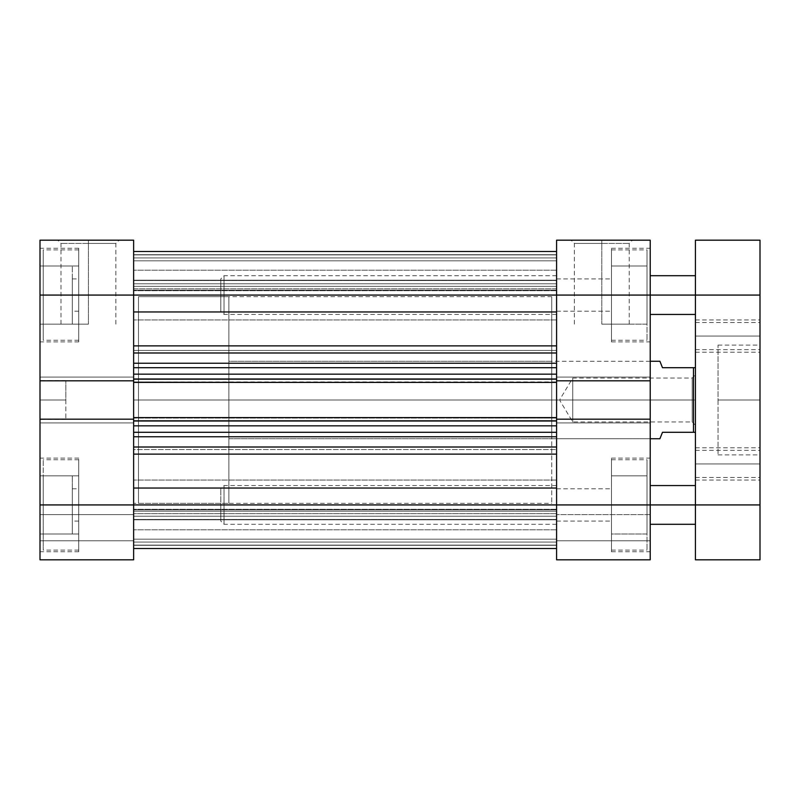 <?xml version="1.0" encoding="UTF-8"?>
<svg xmlns="http://www.w3.org/2000/svg" width="800" height="800" viewBox="0 0 800 800"><rect width="100%" height="100%" fill="white"/><g stroke="black" fill="none" stroke-linecap="round" stroke-linejoin="round"><path stroke-width="0.6" stroke-dasharray="4 3" d="M78.74 504.93L43.23 504.93L78.74 504.93L78.74 459.73L78.74 551.75L78.74 504.93L40 504.93L133.63 504.93L133.63 521.08L133.63 504.93L72.29 504.93L72.29 533.99L72.29 504.93L40 504.93L40 533.99L40 504.93L133.63 504.93L133.63 521.08L133.63 504.93L78.74 504.93L78.74 551.75L78.74 459.73L78.74 504.93L133.63 504.93L133.63 419.18L40 419.18L40 551.75L40 504.93L133.63 504.93L78.74 504.93L78.74 475.87L78.74 533.99L78.74 488.79L78.74 504.93L40 504.93L40 295.07L133.63 295.07L133.63 311.21L133.63 295.07L72.29 295.07L72.29 324.13L72.29 295.07L40 295.07L40 324.13L40 295.07L78.74 295.07L43.23 295.07L78.74 295.07L78.74 249.87L78.74 341.88L78.74 295.07L40 295.07L40 341.88L40 240.18L133.63 240.18L133.63 311.21L133.63 295.07L78.74 295.07L133.63 295.07L78.74 295.07L78.74 311.21L78.74 248.25L78.74 341.88L78.74 249.87L78.74 295.07L133.63 295.07L133.63 278.92L133.63 559.82L133.63 514.62L133.63 559.82L40 559.82L133.63 559.82L40 559.82L40 458.12L40 504.93L133.63 504.93L133.63 521.08L133.63 488.79L133.63 559.82L133.63 540.77L40 540.77L133.63 540.77L40 540.77L40 514.62L133.63 514.62L133.63 540.77L133.63 514.62L40 514.62L133.63 514.62L40 514.62L40 540.77L133.63 540.77L40 540.77L133.63 540.77L40 540.77L40 559.82L133.63 559.82L40 559.82L40 504.93L78.74 504.93L78.74 458.12L78.74 550.13L78.74 504.93L43.23 504.93L43.23 459.73L43.23 504.93L78.74 504.93L78.74 533.99L43.23 533.99L78.74 533.99L43.23 533.99L43.23 504.93L43.23 550.13L43.23 504.93L78.74 504.93L43.23 504.93L43.23 475.87L78.74 475.87L78.74 504.93L78.74 475.87L43.23 475.87L78.74 475.87L43.23 475.87L43.23 504.93L78.74 504.93L43.23 504.93L43.23 533.99L78.74 533.99L78.74 504.93M43.23 295.07L43.23 249.87L43.23 295.07L78.74 295.07L78.74 266.01L78.74 324.13L78.74 278.92L78.74 295.07L40 295.07L40 324.13L40 266.01L40 341.88L40 248.25L40 380.82L40 377.08L40 380.82L133.63 380.82L133.63 278.92L133.63 311.21L133.63 278.92L133.63 295.07L40 295.07L40 240.18L133.63 240.18L133.63 295.07L40 295.07L78.74 295.07L78.74 248.25L78.74 340.27L78.74 295.07L43.23 295.07L43.23 340.27L43.23 295.07L78.74 295.07L78.74 324.13L43.23 324.13L78.74 324.13L43.23 324.13L43.23 266.01L78.74 266.01L78.74 295.07L43.23 295.07L78.74 295.07L78.74 266.01L43.23 266.01L78.74 266.01L43.23 266.01L43.23 324.13L78.74 324.13L78.74 295.07L43.23 295.07L43.23 340.27L43.23 249.87L43.23 295.07M65.83 400L65.83 419.37L65.83 400L40 400L65.83 400L40 400L40 419.37L40 380.63L40 400L65.83 400L65.83 380.63L65.83 400M88.43 243.41L60.99 243.41L88.43 243.41L88.43 324.13L60.99 324.13L88.43 324.13L88.43 243.41L60.99 243.41L88.43 243.41L88.43 324.13L88.43 243.41L115.87 243.41L88.43 243.41L88.43 240.18L57.76 240.18L119.1 240.18L57.76 240.18L88.43 240.18L88.43 243.41L115.87 243.41L88.43 243.41M133.63 400L138.48 400L133.63 400L133.63 296.68L133.63 503.32L133.63 400L138.48 400L138.48 296.68L138.48 503.32L138.48 296.68L138.48 400L133.63 400L133.63 503.32L133.63 296.68L133.63 400L556.59 400L551.75 400L556.59 400L556.59 296.68L556.59 503.32L556.59 296.68L556.59 503.32L556.59 400L551.75 400L551.75 296.68L551.75 438.74L551.75 400L650.22 400L551.75 400L650.22 400L650.22 438.74L650.22 361.26L650.22 400L551.75 400L551.75 361.26L551.75 503.32L551.75 296.68L551.75 438.74L551.75 361.26L551.75 400L556.59 400L556.59 503.32L556.59 400L133.63 400L133.63 503.32L133.63 295.07L40 295.07L40 248.25L40 295.07L72.29 295.07L72.29 266.01L72.29 324.13L72.29 278.92L72.29 311.21L72.29 295.07L133.63 295.07L133.63 278.92L133.63 295.07L556.59 295.07L556.59 314.44L556.59 295.07L650.22 295.07L556.59 295.07L556.59 311.21L556.59 295.07L647 295.07L611.48 295.07L611.48 249.87L611.48 341.88L611.48 295.07L650.22 295.07L650.22 314.44L650.22 295.07L556.59 295.07L650.22 295.07L650.22 380.82L556.59 380.82L556.59 295.07L611.48 295.07L611.48 248.25L611.48 341.88L611.48 249.87L611.48 295.07L556.59 295.07L556.59 240.18L650.22 240.18L650.22 504.93L556.59 504.93L556.59 524.3L556.59 504.93L650.22 504.93L650.22 524.3L650.22 504.93L611.48 504.93L647 504.93L611.48 504.93L611.48 459.73L611.48 551.75L611.48 504.93L650.22 504.93L650.22 559.82L556.59 559.82L650.22 559.82L650.22 514.62L650.22 559.82L556.59 559.82L556.59 504.93L556.59 521.08L556.59 504.93L611.48 504.93L556.59 504.93L611.48 504.93L611.48 551.75L611.48 459.73L611.48 504.93L556.59 504.93L556.59 419.18L556.59 422.92L556.59 419.18L650.22 419.18L650.22 551.75L650.22 458.12L650.22 504.93L556.59 504.93L556.59 524.3L556.59 240.18L650.22 240.18L650.22 341.88L650.22 248.25L650.22 295.07L556.59 295.07L650.22 295.07L611.48 295.07L611.48 266.01L611.48 324.13L611.48 278.92L611.48 295.07L650.22 295.07L650.22 248.25L650.22 295.07L556.59 295.07L556.59 275.7L556.59 319.93L556.59 295.07L133.63 295.07L133.63 319.93L133.63 295.07L556.59 295.07L556.59 319.93L556.59 295.07L133.63 295.07L133.63 400L556.59 400L556.59 296.68L556.59 503.32L556.59 400L133.63 400L133.63 296.68L133.63 400M138.48 400L138.48 503.32L138.48 296.68L138.48 503.32L228.88 503.32L228.88 296.68L138.48 296.68L228.88 296.68L228.88 503.32L228.88 296.68L228.88 503.32L138.48 503.32L138.48 400M133.63 419.18L133.63 377.08L133.63 380.82L40 380.82L40 377.08L133.63 377.08L133.63 380.82L40 380.82L133.63 380.82L133.63 377.08L40 377.08L133.63 377.08L40 377.08L40 422.92L133.63 422.92L133.63 377.08L133.63 422.92L40 422.92L133.63 422.92L40 422.92L40 419.18L133.63 419.18L133.63 422.92L133.63 419.18L40 419.18L133.63 419.18L40 419.18L40 422.92L133.63 422.92L40 422.92L133.63 422.92L40 422.92L40 419.18L133.63 419.18L133.63 449.55L556.59 449.55L556.59 447.01L133.63 447.01L133.63 548.47L133.63 545.11L556.59 545.11L556.59 548.52L556.59 504.93L650.22 504.93L650.22 559.82L556.59 559.82L650.22 559.82L650.22 540.77L556.59 540.77L650.22 540.77L650.22 514.62L556.59 514.62L556.59 540.77L650.22 540.77L556.59 540.77L556.59 514.62L650.22 514.62L556.59 514.62L650.22 514.62L650.22 540.77L556.59 540.77L650.22 540.77L650.22 559.82L556.59 559.82L556.59 504.93L650.22 504.93L611.48 504.93L611.48 475.87L611.48 533.99L611.48 488.79L611.48 504.93L650.22 504.93L650.22 458.12L650.22 504.93L556.59 504.93L556.59 485.56L556.59 529.79L556.59 504.93L40 504.93L40 458.12L40 504.93L72.29 504.93L72.29 475.87L72.29 533.99L72.29 488.79L72.29 521.08L72.29 504.93L133.63 504.93L133.63 488.79L133.63 504.93L556.59 504.93L556.59 529.79L556.59 504.93L133.63 504.93L133.63 529.79L133.63 504.93L556.59 504.93L556.59 488.04L556.59 548.52L556.59 454.12L556.59 548.52L556.59 511.19L133.63 511.19L133.63 509.34L133.63 548.52L133.63 509.34L133.63 545.11L556.59 545.11L133.63 545.11L133.63 511.19L556.59 511.19L556.59 545.11L133.63 545.11L133.63 548.52L133.63 419.59L133.63 425.83L556.59 425.83L556.59 454.12L556.59 419.59L556.59 420.83L133.63 420.83L133.63 425.83L556.59 425.83L556.59 420.83L133.63 420.83L133.63 418.54M88.43 324.13L60.99 324.13L88.43 324.13M40 559.82L133.63 559.82L133.63 540.77L40 540.77L40 559.82M40 380.82L40 377.08L133.63 377.08L40 377.08L133.63 377.08L40 377.08L40 380.82L133.63 380.82L40 380.82M88.43 240.18L119.1 240.18L88.43 240.18M40 400L40 380.63L40 400M40 295.07L40 266.01L40 295.07M40 504.93L40 475.87L40 504.93M72.29 504.93L72.29 488.79L72.29 504.93M72.29 295.07L72.29 278.92L72.29 295.07M43.23 504.93L43.23 550.13L43.23 504.93M647 504.93L647 459.73L647 504.93L611.48 504.93L611.48 458.12L611.48 550.13L611.48 504.93L647 504.93L647 550.13L647 504.93L611.48 504.93L611.48 533.99L647 533.99L647 475.87L611.48 475.87L611.48 504.93L647 504.93L611.48 504.93L611.48 475.87L647 475.87L611.48 475.87L647 475.87L647 533.99L611.48 533.99L611.48 504.93L647 504.93L647 550.13L647 459.73L647 533.99L611.48 533.99L647 533.99L647 504.93M647 295.07L647 249.87L647 295.07L611.48 295.07L611.48 248.25L611.48 340.27L611.48 295.07L647 295.07L647 340.27L647 295.07L611.48 295.07L611.48 324.13L647 324.13L647 266.01L611.48 266.01L611.48 295.07L647 295.07L611.48 295.07L611.48 266.01L647 266.01L611.48 266.01L647 266.01L647 324.13L611.48 324.13L611.48 295.07L647 295.07L647 340.27L647 249.87L647 324.13L611.48 324.13L647 324.13L647 295.07M601.79 243.41L629.24 243.41L601.79 243.41L601.79 324.13L629.24 324.13L601.79 324.13L601.79 243.41L629.24 243.41L601.79 243.41L601.79 324.13L601.79 243.41L574.35 243.41L601.79 243.41L601.79 240.18L632.47 240.18L571.12 240.18L632.47 240.18L601.79 240.18L601.79 243.41L574.35 243.41L601.79 243.41M650.22 377.08L650.22 380.82L650.22 377.08L556.59 377.08L650.22 377.08L556.59 377.08L650.22 377.08L650.22 380.82L650.22 377.08L556.59 377.08L556.59 422.92L650.22 422.92L556.59 422.92L650.22 422.92L556.59 422.92L556.59 419.18L650.22 419.18L650.22 422.92L650.22 419.18L556.59 419.18L650.22 419.18L650.22 422.92L556.59 422.92L650.22 422.92L556.59 422.92L650.22 422.92L650.22 377.08L556.59 377.08L650.22 377.08L650.22 380.82L556.59 380.82L650.22 380.82L556.59 380.82L556.59 377.08L650.22 377.08M650.22 400L650.22 361.26L650.22 400M551.75 400L551.75 503.32L551.75 400M601.79 324.13L629.24 324.13L601.79 324.13M556.59 559.82L556.59 540.77L650.22 540.77L556.59 540.77L556.59 559.82M556.59 380.82L650.22 380.82L556.59 380.82L556.59 379.17L556.59 382.4L556.59 378.69L556.59 418.54M556.59 419.18L650.22 419.18L556.59 419.18L556.59 420.83L556.59 417.6L556.59 421.31L556.59 417.6L133.63 417.6L133.63 421.31L133.63 417.6L133.63 421.31L556.59 421.31L133.63 421.31L556.59 421.31L556.59 417.6L133.63 417.6L556.59 417.6L556.59 421.31L133.63 421.31L556.59 421.31L133.63 421.31L133.63 417.6L556.59 418.08L556.59 378.69L556.59 382.4L133.63 381.92L133.63 421.06L133.63 417.6L556.59 418.08L133.63 418.08L133.63 421.31L556.59 421.31L556.59 418.08L133.63 418.08L556.59 418.08L556.59 421.31L133.63 421.31L133.63 380.68L133.63 381.92L556.59 382.4L556.59 378.69L133.63 378.69L133.63 382.4L133.63 378.69L556.59 378.69L133.63 378.69L133.63 382.4L556.59 381.92L556.59 378.69L133.63 378.69L556.59 378.69L556.59 382.4L133.63 382.4L556.59 382.4L133.63 382.4L556.59 382.4L133.63 382.4L133.63 378.69L556.59 378.69L133.63 378.69L133.63 381.92L133.63 378.69L556.59 378.69L556.59 381.92L133.63 381.92L556.59 382.4L556.59 345.88L133.63 345.88L133.63 350.45L556.59 350.45L556.59 251.48L556.59 379.17L133.63 379.17L133.63 295.07L133.63 380.41L133.63 374.17L556.59 374.17L556.59 381.46M601.79 240.18L571.12 240.18L601.79 240.18M650.22 295.07L650.22 275.7L650.22 295.07L220.81 295.07L224.04 295.07L224.04 275.7L224.04 295.07L650.22 295.07M650.22 504.93L650.22 485.56L650.22 504.93L220.81 504.93L224.04 504.93L224.04 485.56L224.04 504.93L650.22 504.93M692.2 400L692.2 378.04L692.2 400L695.43 400L572.74 400C572.74 371.68 572.74 371.68 572.74 400C572.74 371.68 572.74 371.68 572.74 400L572.74 378.04L572.74 400L692.2 400L692.2 378.04L692.2 400L572.74 400L692.2 400L692.2 421.96L692.2 400L695.43 400L695.43 374.82L695.43 432.29L695.43 374.82L695.43 400L692.2 400L692.2 421.96L692.2 400M650.22 361.26L228.88 361.26L228.88 438.74L650.22 438.74L228.88 438.74L228.88 361.26L551.75 361.26M662.49 432.29L695.43 432.29L695.43 367.71L693.49 367.71L695.43 367.71L695.43 432.29L693.49 432.29L693.49 367.71L662.49 367.71L693.49 367.71L693.49 432.29L662.49 432.29L659.91 438.74M660.57 362.91L662.49 367.71M695.43 370.36L695.43 390.27L695.43 370.36M228.88 438.74L228.88 361.26L228.88 438.74M138.48 503.32L138.48 410.13L138.48 503.32L133.63 503.32L551.75 503.32M572.74 400L572.74 421.96L572.74 400L559.54 400L572.74 400C572.74 428.32 572.74 428.32 572.74 400C572.74 428.32 572.74 428.32 572.74 400M695.43 400L695.43 425.18L695.43 400M133.63 381.46L133.63 367.71L556.59 367.71L133.63 367.71L556.59 367.71L556.59 379.17L133.63 379.17L133.63 380.82M133.63 295.07L133.63 251.48L133.63 311.96L133.63 251.48L133.63 254.89L556.59 254.89L556.59 251.48L556.59 288.81L133.63 288.81L133.63 254.89L556.59 254.89L133.63 254.89L133.63 288.81L556.59 288.81L556.59 254.89L133.63 254.89L133.63 251.48L133.63 319.93L133.63 270.21L133.63 295.07L556.59 295.07L133.63 295.07L133.63 270.21L133.63 295.07L556.59 295.07L556.59 270.21L556.59 295.07L133.63 295.07L133.63 270.21L133.63 295.07M133.63 504.93L133.63 454.12L133.63 529.79L133.63 480.07L133.63 504.93L556.59 504.93L133.63 504.93L133.63 480.07L133.63 504.93L556.59 504.93L556.59 480.07L556.59 504.93L133.63 504.93L133.63 480.07L133.63 504.93M556.59 447.01L556.59 436.76L556.59 447.01L133.63 447.01L133.63 436.76L133.63 454.12L556.59 454.12L556.59 488.04L556.59 454.12L133.63 454.12L133.63 449.55L556.59 449.55L556.59 454.12L556.59 447.01M556.59 363.24L556.59 352.99L556.59 363.24L133.63 363.24L133.63 352.99L133.63 367.71L556.59 367.71L133.63 367.71L133.63 374.17L556.59 374.17L556.59 363.24L556.59 367.71L133.63 367.71L133.63 363.24L556.59 363.24M556.59 513.67L133.63 513.67L133.63 509.82L556.59 509.82L556.59 513.67L556.59 509.82L133.63 509.82L133.63 513.67L556.59 513.67L556.59 542.06L133.63 542.06L133.63 519.81L556.59 519.81L556.59 542.06L133.63 542.06L133.63 519.81L556.59 519.81L133.63 519.81L133.63 513.67L556.59 513.67L133.63 513.67L133.63 519.81L556.59 519.81L556.59 513.67M133.63 352.99L556.59 352.99L556.59 350.45L133.63 350.45L133.63 311.96L133.63 345.88L556.59 345.88L556.59 311.96L133.63 311.96L556.59 311.96L556.59 352.99L133.63 352.99M133.63 436.76L556.59 436.76L556.59 432.29L133.63 432.29L556.59 432.29L133.63 432.29L556.59 432.29L556.59 425.83L556.59 432.29L133.63 432.29L133.63 425.83L133.63 436.76L556.59 436.76L556.59 432.29L133.63 432.29L133.63 436.76M133.63 290.18L556.59 290.18L556.59 286.33L133.63 286.33L133.63 290.18L133.63 286.33L556.59 286.33L556.59 290.18L133.63 290.18L133.63 288.81L556.59 288.81L556.59 290.7L556.59 290.18L133.63 290.18L556.59 290.18L556.59 290.7L556.59 288.81L133.63 288.81L133.63 290.18M133.63 488.04L556.59 488.04L133.63 488.04M556.59 400L556.59 296.68L556.59 400M556.59 504.93L556.59 480.07L556.59 504.93M556.59 295.07L556.59 270.21L556.59 295.07M556.59 257.94L133.63 257.94L133.63 280.19L556.59 280.19L556.59 257.94L133.63 257.94L133.63 280.19L556.59 280.19L556.59 251.48L133.63 251.48L556.59 251.48L133.63 251.48L556.59 251.48L133.63 251.48L133.63 257.94L556.59 257.94L133.63 257.94L133.63 251.48L556.59 251.48L556.59 257.94M133.63 260.84L133.63 280.54L556.59 280.54L556.59 260.84L133.63 260.84L556.59 260.84L133.63 260.84L556.59 260.84L556.59 254.71L133.63 254.71L133.63 260.84L556.59 260.84L556.59 280.54L133.63 280.54L133.63 260.84L556.59 260.84L133.63 260.84L133.63 254.71L556.59 254.71L556.59 260.84L133.63 260.84M556.59 283.77L133.63 283.77L556.59 283.77L133.63 283.77L133.63 280.54L556.59 280.54L556.59 283.77L556.59 280.54L133.63 280.54L133.63 283.77L556.59 283.77M556.59 251.48L133.63 251.48L133.63 254.71L556.59 254.71L556.59 251.48L556.59 254.71L133.63 254.71L133.63 251.48L556.59 251.48L133.63 251.48M133.63 539.16L133.63 519.46L556.59 519.46L556.59 539.16L133.63 539.16L556.59 539.16L133.63 539.16L556.59 539.16L556.59 545.29L133.63 545.29L133.63 539.16L556.59 539.16L556.59 519.46L133.63 519.46L133.63 539.16L556.59 539.16L133.63 539.16L133.63 545.29L556.59 545.29L556.59 539.16L133.63 539.16M133.63 548.52L556.59 548.52L133.63 548.52L556.59 548.52L133.63 548.52L133.63 542.06L556.59 542.06L556.59 548.52L133.63 548.52L556.59 548.52L556.59 542.06L133.63 542.06L133.63 548.52L133.63 545.29L556.59 545.29L556.59 548.52L133.63 548.52L556.59 548.52L556.59 545.29L133.63 545.29L133.63 548.52L556.59 548.52M556.59 516.23L133.63 516.23L556.59 516.23L133.63 516.23L133.63 519.46L556.59 519.46L556.59 516.23L556.59 519.46L133.63 519.46L133.63 516.23L556.59 516.23M133.63 280.19L133.63 286.33L556.59 286.33L556.59 280.19L133.63 280.19L556.59 280.19L556.59 286.33L133.63 286.33L133.63 280.19M556.59 511.19L556.59 509.3L556.59 509.82L133.63 509.82L133.63 509.3L133.63 511.19L556.59 511.19L133.63 511.19L133.63 509.3L133.63 509.82L556.59 509.82L556.59 509.3L556.59 511.19M220.81 504.93L220.81 521.08L220.81 488.79L220.81 504.93L224.04 504.93L224.04 485.56L224.04 504.93L695.43 504.93L224.04 504.93L224.04 524.3L224.04 504.93L224.04 524.3L224.04 504.93L220.81 504.93L220.81 521.08L220.81 504.93M220.81 295.07L220.81 278.92L220.81 311.21L220.81 278.92L220.81 295.07L224.04 295.07L224.04 275.7L224.04 295.07L695.43 295.07L224.04 295.07L224.04 314.44L224.04 295.07L224.04 314.44L224.04 295.07L220.81 295.07L220.81 311.21L220.81 295.07M695.43 504.93L695.43 240.18L760 240.18L760 559.82L695.43 559.82L695.43 275.7L695.43 314.44L695.43 295.07L760 295.07L760 504.93L695.43 504.93L760 504.93L760 559.82L695.43 559.82L695.43 504.93M695.43 463.93L695.43 477.49L695.43 463.93L760 463.93L695.43 463.93L695.43 480.07L695.43 463.93L760 463.93L760 477.49L760 463.93L695.43 463.93L695.43 450.37L695.43 477.49L695.43 447.78L695.43 480.07L695.43 463.93L760 463.93L760 480.07L760 447.78L760 463.93L695.43 463.93L695.43 447.78L695.43 463.93L760 463.93L760 447.78L760 463.93L695.43 463.93L695.43 450.37L695.43 463.93M695.43 336.07L695.43 349.63L695.43 336.07L760 336.07L695.43 336.07L695.43 352.22L695.43 336.07L760 336.07L760 349.63L760 336.07L695.43 336.07L695.43 322.51L695.43 349.63L695.43 319.93L695.43 352.22L695.43 336.07L760 336.07L760 352.22L760 319.93L760 336.07L695.43 336.07L695.43 319.93L695.43 336.07L760 336.07L760 319.93L760 336.07L695.43 336.07L695.43 322.51L695.43 336.07M718.03 400L718.03 454.89L718.03 400L760 400L718.03 400L760 400L760 454.89L760 400L718.03 400L718.03 345.11L718.03 400M760 400L760 345.11L760 400M760 295.07L695.43 295.07L695.43 240.18L760 240.18L760 295.07M760 336.07L760 322.51L760 336.07M760 463.93L760 450.37L760 463.93M695.43 295.07L695.43 314.44L695.43 295.07M78.74 459.73L43.23 459.73M78.74 249.87L43.23 249.87M78.74 311.21L72.29 311.21M78.74 521.08L72.29 521.08M72.29 533.99L40 533.99M72.29 324.13L40 324.13M65.83 419.37L40 419.37M60.99 324.13L60.99 243.41L57.76 240.18M78.74 551.75L40 551.75M78.74 341.88L40 341.88M551.75 296.68L138.48 296.68M72.29 488.79L78.74 488.79M72.29 278.92L78.74 278.92M78.74 248.25L40 248.25M78.74 458.12L40 458.12M115.87 324.13L115.87 243.41L119.1 240.18M65.83 380.63L40 380.63M72.29 266.01L40 266.01M72.29 475.87L40 475.87M78.74 340.27L43.23 340.27M78.74 550.13L43.23 550.13M611.48 459.73L647 459.73M611.48 249.87L647 249.87M556.59 524.3L224.04 524.3L220.81 521.08M556.59 314.44L224.04 314.44L220.81 311.21M629.24 324.13L629.24 243.41L632.47 240.18M611.48 551.75L650.22 551.75M611.48 341.88L650.22 341.88M551.75 438.74L650.22 438.74M556.59 311.21L611.48 311.21M556.59 521.08L611.48 521.08M556.59 488.79L611.48 488.79M556.59 278.92L611.48 278.92M611.48 248.25L650.22 248.25M611.48 458.12L650.22 458.12M574.35 324.13L574.35 243.41L571.12 240.18M556.59 275.7L224.04 275.7L220.81 278.92M556.59 485.56L224.04 485.56L220.81 488.79M611.48 340.27L647 340.27M611.48 550.13L647 550.13M695.43 425.18L692.2 421.96L572.74 421.96L559.54 400L572.74 378.04L692.2 378.04L695.43 374.82M556.59 319.93L133.63 319.93L556.59 319.93M556.59 529.79L133.63 529.79L556.59 529.79M556.59 270.21L133.63 270.21L556.59 270.21M556.59 480.07L133.63 480.07L556.59 480.07M556.59 509.3L133.63 509.3L556.59 509.3M556.59 290.7L133.63 290.7L556.59 290.7M695.43 477.49L760 477.49M695.43 349.63L760 349.63M695.43 480.07L760 480.07M695.43 352.22L760 352.22M718.03 454.89L760 454.89M718.03 345.11L760 345.11M695.43 319.93L760 319.93M695.43 447.78L760 447.78M695.43 322.51L760 322.51M695.43 450.37L760 450.37"/><path stroke-width="1.2" d="M40 380.82L133.63 380.82L133.63 295.07L40 295.07L40 559.82L133.63 559.82L40 559.82L40 504.93L133.63 504.93L133.63 419.18L40 419.18L40 504.93L133.63 504.93L133.63 419.18L40 419.18L40 380.82L133.63 380.82L133.63 240.18L40 240.18L40 380.82M133.63 559.82L133.63 504.93L556.59 504.93L556.59 419.18L650.22 419.18L650.22 504.93L556.59 504.93L556.59 559.82L650.22 559.82L650.22 240.18L556.59 240.18L556.59 380.82L556.59 295.07L650.22 295.07L650.22 380.82L556.59 380.82L650.22 380.82L650.22 419.18L556.59 419.18L556.59 559.82L650.22 559.82L650.22 504.93L133.63 504.93L133.63 559.82M40 295.07L133.63 295.07L133.63 240.18L40 240.18L40 295.07M650.22 240.18L556.59 240.18L556.59 295.07L650.22 295.07L650.22 240.18M659.91 361.26L650.22 361.26L659.91 361.26L660.57 362.91L659.91 361.26M662.49 367.71L660.57 362.91L662.49 367.71L693.49 367.71L662.49 367.71L660.57 362.91M693.49 432.29L693.49 367.71L693.49 432.29L695.43 432.29L662.49 432.29L660.57 437.09L662.49 432.29L693.49 432.29M659.91 438.74L660.57 437.09L659.91 438.74L650.22 438.74L659.91 438.74L662.49 432.29M695.43 367.71L693.49 367.71L695.43 367.71M133.63 311.96L556.59 311.96L133.63 311.96M556.59 295.07L133.63 295.07L556.59 295.07M556.59 419.59L556.59 380.41M133.63 419.59L133.63 380.41M556.59 436.76L133.63 436.76L556.59 436.76M133.63 447.01L556.59 447.01L133.63 447.01M556.59 352.99L133.63 352.99L556.59 352.99M133.63 363.24L556.59 363.24L133.63 363.24M556.59 345.88L133.63 345.88L556.59 345.88M556.59 488.04L133.63 488.04L556.59 488.04M133.63 454.12L556.59 454.12L133.63 454.12M556.59 367.71L133.63 367.71L556.59 367.71M556.59 380.82L556.59 382.4L133.63 382.4L556.59 382.4L556.59 417.6L133.63 417.6L556.59 417.6L556.59 419.18M133.63 374.17L556.59 374.17L133.63 374.17M556.59 379.17L133.63 379.17L556.59 379.17M556.59 432.29L133.63 432.29L556.59 432.29M556.59 420.83L133.63 420.83L556.59 420.83M133.63 425.83L556.59 425.83L133.63 425.83M133.63 419.18L133.63 380.82M650.22 504.93L695.43 504.93L695.43 559.82L760 559.82L760 240.18L695.43 240.18L695.43 504.93L695.43 295.07L760 295.07L760 504.93L695.43 504.93L695.43 559.82L760 559.82L760 504.93L650.22 504.93M650.22 295.07L760 295.07L760 240.18L695.43 240.18L695.43 295.07L650.22 295.07M133.63 548.52L556.59 548.52M133.63 251.48L556.59 251.48M695.43 485.56L650.22 485.56M695.43 275.7L650.22 275.7M695.43 314.44L650.22 314.44M695.43 524.3L650.22 524.3"/></g></svg>
